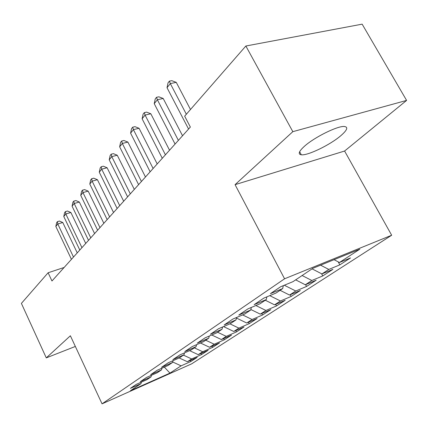 <?xml version="1.0" encoding="UTF-8"?>
<svg xmlns="http://www.w3.org/2000/svg" width="428" height="428" viewBox="0 0 428 428"><rect width="100%" height="100%" fill="white"/><g stroke="black" fill="none" stroke-linecap="round" stroke-linejoin="round"><path stroke-width="0.64" d="M304.431 146.274C298.808 151.4 297.77 154.241 301.312 154.797C307.711 155.771 330.223 144.862 340.854 135.665C347.252 130.096 348.419 127.036 344.358 126.49C337.649 125.741 314.312 137.297 304.431 146.274M406.6 100.414L292.827 131.663L235.068 184.661L344.594 151.031L406.6 100.414L362.147 24.155L245.859 46.01L184.671 116.17L190.358 127.063L51.97 280.993L48.118 272.754L21.4 303.393L46.283 357.878L75.349 346.445M344.594 151.031L391.668 235.24L191.653 363.854L102.051 403.845L284.572 278.789L391.668 235.24M164.352 367.112L169.959 373.109L181.092 365.844L190.813 361.526L197.169 357.401L187.384 361.735L191.664 358.942L201.502 354.593L208.136 350.291L198.228 354.657L202.695 351.741L212.652 347.359L219.575 342.865L209.549 347.269L214.219 344.219L224.293 339.805L231.527 335.113L221.383 339.548L226.268 336.36L236.459 331.914L244.024 327.008L233.758 331.47L238.872 328.132L249.187 323.659L257.11 318.523L246.721 323.012L252.076 319.513L262.514 315.013L270.817 309.631L260.304 314.141L265.927 310.471L276.483 305.95L285.198 300.301L274.567 304.838L280.468 300.98L291.147 296.444L300.301 290.505L289.547 295.058L295.759 291.003L306.555 286.45L316.18 280.201L305.308 284.77L311.846 280.5L322.765 275.932L332.898 269.356L321.915 273.931L328.811 269.431L339.837 264.857L350.532 257.924L339.431 262.498L334.054 259.689M169.959 373.109L130.396 390.753L140.967 383.665L141.427 382.097M339.431 262.498L359.846 249.171L312.847 268.329L293.003 281.645L280.629 286.749L270.421 293.651L282.699 288.558L276.023 293.041L263.809 298.123L254.168 304.645L266.28 299.573L259.962 303.816L247.914 308.877L238.787 315.051L250.738 310.006L244.752 314.024L232.864 319.053L224.213 324.906L236.005 319.893L230.323 323.702L218.596 328.704L210.389 334.257L222.02 329.276L216.621 332.898L205.055 337.863L197.255 343.138L208.725 338.2L203.584 341.646L192.183 346.573L184.757 351.591L196.067 346.691L191.177 349.97L179.926 354.86L172.853 359.643L184.008 354.78L179.343 357.91L168.252 362.757L161.506 367.32L172.505 362.5L168.049 365.491L157.113 370.29L150.672 374.644L161.517 369.872L157.263 372.729L146.472 377.485L140.32 381.648L151.014 376.918L146.943 379.652L136.302 384.365L130.412 388.346L140.967 383.665M328.811 269.431L320.588 265.173M321.915 273.931L312.06 268.859M311.846 280.5L302.115 275.53M305.308 284.77L295.657 279.864M282.699 288.558L283.309 285.642M295.759 291.003L284.304 285.235M289.547 295.058L280.083 290.312M266.28 299.573L266.879 296.845M280.468 300.98L269.752 295.652M274.567 304.838L265.29 300.242M250.738 310.006L251.327 307.443M265.927 310.471L255.874 305.533M260.304 314.141L250.851 309.519M236.005 319.893L236.577 317.48M252.076 319.513L242.628 314.922M246.721 323.012L236.449 318.041M222.02 329.276L222.576 327.008M238.872 328.132L229.97 323.857M233.758 331.47L223.56 326.591M208.725 338.2L209.265 336.055M226.268 336.36L217.601 332.24M221.383 339.548L211.753 334.99M196.067 346.691L196.596 344.663M214.219 344.219L205.713 340.217M209.549 347.269L200.443 342.999M184.008 354.78L184.527 352.859M202.695 351.741L194.339 347.846M198.228 354.657L189.604 350.655M172.505 362.5L173.008 360.681M191.664 358.942L183.457 355.149M187.384 361.735L179.204 357.974M161.517 369.872L162.009 368.144M181.092 365.844L172.65 361.976M151.014 376.918L151.491 375.276M292.827 131.663L245.859 46.01M102.051 403.845L70.379 335.766L46.283 357.878M235.068 184.661L284.572 278.789M64.125 267.473L48.118 272.754M190.813 361.526L190.283 360.451M201.502 354.593L200.941 353.464M212.652 347.359L212.058 346.166M224.293 339.805L223.662 338.553M236.459 331.914L235.785 330.587M249.187 323.659L248.47 322.252M262.514 315.013L261.743 313.526M276.483 305.95L275.659 304.367M291.147 296.444L290.264 294.753M306.555 286.45L305.597 284.647M322.765 275.932L321.605 273.77M339.837 264.857L338.216 261.861M77.249 252.878L62.772 222.512L57.785 223.988L73.498 257.046M55.827 226.428L56.657 222.619L57.438 221.64L57.785 223.988L55.827 226.428L71.444 259.336M57.438 221.64L59.433 221.057L62.772 222.512M85.734 243.441L70.877 212.497L65.816 213.968L81.941 247.657M63.777 216.514L64.623 212.625L65.436 211.603L65.816 213.968L63.777 216.514L79.795 250.043M65.436 211.603L67.458 211.02L70.877 212.497M94.588 233.586L79.341 202.048L74.199 203.503L90.757 237.85M72.07 206.162L72.931 202.198L73.782 201.128L74.199 203.503L72.07 206.162L88.516 240.343M73.782 201.128L75.836 200.55L79.341 202.048M103.849 223.288L88.184 191.129L82.962 192.573L99.97 227.6M80.737 195.355L81.614 191.3L82.502 190.182L82.962 192.573L80.737 195.355L97.627 230.205M82.502 190.182L84.589 189.609L88.184 191.129M113.538 212.513L97.429 179.707L92.127 181.14L109.616 216.873M89.794 184.051L90.693 179.904L91.624 178.738L92.127 181.14L89.794 184.051L107.161 219.601M91.624 178.738L93.743 178.171L97.429 179.707M123.676 201.23L107.107 167.755L101.72 169.172L119.717 205.638M99.28 172.216L100.195 167.979L101.169 166.754L101.72 169.172L99.28 172.216L117.144 208.495M101.169 166.754L103.325 166.192L107.107 167.755M134.312 189.401L117.251 155.23L111.778 156.627L130.31 193.857M109.22 159.821L110.151 155.482L111.173 154.198L111.778 156.627L109.22 159.821L127.614 196.853M111.173 154.198L113.361 153.647L117.251 155.23M145.472 176.989L127.892 142.085L122.333 143.46L141.427 181.488M119.647 146.809L120.6 142.374L121.67 141.026L122.333 143.46L119.647 146.809L138.597 184.634M121.67 141.026L123.895 140.48L127.892 142.085M157.204 163.94L139.068 128.282L133.418 129.625L153.117 168.488M130.594 133.151L131.573 128.603L132.696 127.191L133.418 129.625L130.594 133.151L150.137 171.799M132.696 127.191L134.954 126.656L139.068 128.282M169.541 150.212L150.822 113.768L145.081 115.079L165.417 154.802M142.112 118.786L143.107 114.126L144.295 112.639L145.081 115.079L142.112 118.786L162.282 158.29M144.295 112.639L146.59 112.12L150.822 113.768M182.542 135.751L163.202 98.477L157.365 99.751L178.38 140.384M154.235 103.656L155.257 98.884L156.504 97.311L157.365 99.751L154.235 103.656L175.073 144.059M156.504 97.311L158.836 96.808L163.202 98.477M190.492 109.498L176.256 82.358L170.323 83.588L186.351 114.244M167.016 87.708L168.06 82.807L169.381 81.154L170.323 83.588L167.016 87.708L188.571 129.047M169.381 81.154L171.751 80.667L176.256 82.358M299.632 151.737L301.312 154.797"/></g></svg>
